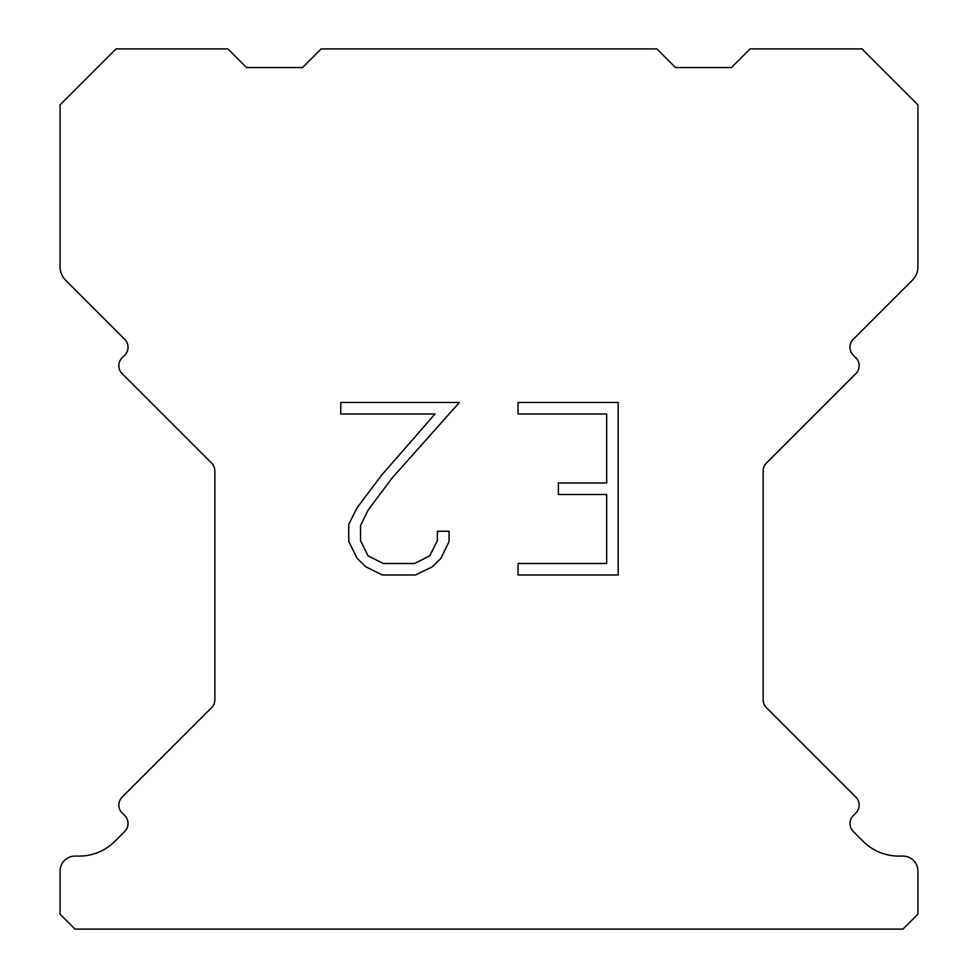 <?xml version="1.0" encoding="UTF-8"?>
<svg xmlns="http://www.w3.org/2000/svg" width="978" height="978" viewBox="0 0 978 978"><rect width="100%" height="100%" fill="white"/><g stroke="black" fill="none" stroke-linecap="round" stroke-linejoin="round"><path stroke-width="1.47" d="M606.678 563.499L606.678 494.489L558.389 494.489L558.389 482.985L606.678 482.985L606.678 413.975L518.059 413.975L518.059 402.471L618.182 402.471L618.182 574.991L518.059 574.991L518.059 563.499L606.678 563.499M449.049 531.25L449.049 541.592L440.846 558.438L432.313 566.812L415.467 574.991L382.337 574.991L365.601 566.678L357.068 558.255L348.755 541.421L348.755 524.342L357.068 507.839L381.432 475.381L435.014 413.975L340.772 413.975L340.772 402.471L459.379 402.471L392.215 477.924L368.29 509.819L360.54 525.553L360.54 540.7L368.07 555.871L383.339 563.499L414.574 563.499L429.733 555.846L437.374 540.7L437.374 531.25L449.049 531.25M321.163 48.9L656.837 48.9L675.48 67.543L731.434 67.543L750.077 48.9L861.96 48.9L917.914 104.842L917.914 266.945A18.643 18.643 0 0 1 912.45 280.136L853.244 339.329A11.186 11.186 0 0 0 853.244 355.161L855.884 357.801A11.186 11.186 0 0 1 855.884 373.62L766.41 463.095A11.186 11.186 0 0 0 763.133 471.005L763.133 699.771A11.186 11.186 0 0 0 766.41 707.681L855.884 797.168A11.186 11.186 0 0 1 855.884 812.987L853.244 815.628A11.186 11.186 0 0 0 853.244 831.447L863.146 841.337A50.355 50.355 0 0 0 898.745 856.092L902.987 856.092A14.914 14.914 0 0 1 917.914 871.007L917.914 914.185L902.987 929.1L75.013 929.1L60.086 914.185L60.086 871.007A14.914 14.914 0 0 1 75.013 856.092L79.255 856.092A50.355 50.355 0 0 0 114.854 841.337L124.756 831.447A11.186 11.186 0 0 0 124.756 815.628L122.116 812.987A11.186 11.186 0 0 1 122.116 797.168L211.59 707.681A11.186 11.186 0 0 0 214.867 699.771L214.867 471.005A11.186 11.186 0 0 0 211.59 463.095L122.116 373.62A11.186 11.186 0 0 1 122.116 357.801L124.756 355.161A11.186 11.186 0 0 0 124.756 339.329L65.55 280.136A18.643 18.643 0 0 1 60.086 266.945L60.086 104.842L116.04 48.9L227.923 48.9L246.566 67.543L302.52 67.543L321.163 48.9"/></g></svg>
